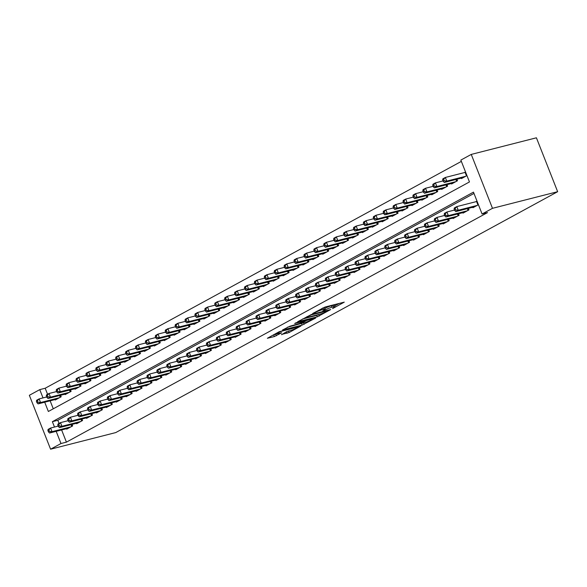 <?xml version="1.0" encoding="UTF-8"?>
<svg xmlns="http://www.w3.org/2000/svg" width="587" height="587" viewBox="0 0 587 587"><rect width="100%" height="100%" fill="white"/><g stroke="black" fill="none" stroke-linecap="round" stroke-linejoin="round"><path stroke-width="0.88" d="M332.602 308.586L344.268 302.136L325.073 307.03L312.702 313.465L315.535 312.357A4.96 0.624 158.5 0 1 322.058 309.789L323.657 309.378A4.96 0.624 158.5 0 1 325.154 309.261A4.96 0.624 158.5 0 1 323.958 310.207L322.681 311.117L325.447 309.826A4.96 0.624 158.5 0 1 331.971 307.258L333.57 306.854A4.96 0.624 158.5 0 1 335.074 306.73A4.96 0.624 158.5 0 1 333.871 307.676L332.602 308.586M281.555 334.451L289.068 332.536L300.918 325.983L279.221 331.714L267.371 338.266L274.342 336.571L281.672 332.792L277.974 333.651A4.146 0.521 158.5 0 1 276.719 333.754A4.146 0.521 158.5 0 1 278.935 332.367A4.146 0.521 158.5 0 1 283.176 330.819L295.811 327.597A4.146 0.521 158.5 0 1 297.066 327.495A4.146 0.521 158.5 0 1 294.857 328.881A4.146 0.521 158.5 0 1 290.609 330.43L286.463 331.772L281.65 334.707M61.613 429.948L66.419 442.143L60.982 443.53L50.585 449.202L115.749 432.582L557.65 191.7L536.415 137.798L471.251 154.418L460.846 160.09L469.461 181.941L48.361 411.48L44.707 402.198M66.419 442.143L487.511 212.604L482.081 213.991L492.486 208.319L557.65 191.7M317.274 316.848L330.701 309.532L311.506 314.427L297.616 321.779L317.274 316.848L316.701 315.388L319.101 314.39M315.667 318.037L302.151 325.088L282.494 330.019L289.824 326.247L299.641 323.459L303.274 321.39L294.703 323.496L296.068 322.747L315.564 317.78M472.77 207.255L472.946 207.717L478.434 204.724M462.857 212.655L463.04 213.118L468.984 209.875L468.397 208.37M452.951 218.063L453.135 218.518L459.078 215.275L458.484 213.778M443.046 223.464L443.222 223.918L449.165 220.675L448.578 219.178M433.133 228.864L433.316 229.319L439.259 226.076L438.665 224.579M423.227 234.264L423.41 234.719L429.354 231.476L428.759 229.979M413.321 239.665L413.497 240.12L419.441 236.877L418.854 235.38M403.408 245.065L403.592 245.52L409.535 242.284L408.941 240.78M393.503 250.466L393.686 250.92L399.63 247.685L399.035 246.18M383.597 255.866L383.773 256.321L389.717 253.085L389.13 251.581M373.684 261.266L373.868 261.721L379.811 258.485L379.217 256.981M363.779 266.667L363.962 267.122L369.905 263.886L369.311 262.382M353.873 272.067L354.049 272.522L359.992 269.286L359.405 267.782M343.96 277.468L344.143 277.93L350.087 274.687L349.492 273.182M334.054 282.868L334.23 283.33L340.181 280.087L339.587 278.583M324.149 288.268L324.325 288.731L330.268 285.487L329.681 283.983M314.236 293.669L314.419 294.131L320.363 290.888L319.768 289.384M304.33 299.077L304.506 299.531L310.457 296.288L309.863 294.791M294.425 304.477L294.601 304.932L300.544 301.689L299.957 300.192M284.512 309.877L284.695 310.332L290.638 307.089L290.044 305.592M274.606 315.278L274.782 315.733L280.733 312.489L280.138 310.993M264.7 320.678L264.876 321.133L270.82 317.89L270.233 316.393M254.787 326.078L254.971 326.533L260.914 323.298L260.32 321.793M244.882 331.479L245.058 331.934L251.009 328.698L250.414 327.194M234.976 336.879L235.152 337.334L241.096 334.098L240.509 332.594M225.063 342.28L225.247 342.735L231.19 339.499L230.596 337.995M215.158 347.68L215.334 348.135L221.284 344.899L220.69 343.395M205.245 353.08L205.428 353.535L211.371 350.3L210.784 348.795M195.339 358.481L195.522 358.943L201.466 355.7L200.871 354.196M185.433 363.881L185.609 364.344L191.56 361.1L190.966 359.596M175.52 369.282L175.704 369.744L181.647 366.501L181.06 364.997M165.615 374.682L165.798 375.144L171.742 371.901L171.147 370.397M155.709 380.09L155.885 380.545L161.836 377.302L161.242 375.805M145.796 385.49L145.98 385.945L151.923 382.702L151.336 381.205M135.891 390.891L136.074 391.346L142.017 388.102L141.423 386.606M125.985 396.291L126.161 396.746L132.104 393.503L131.517 392.006M116.072 401.691L116.255 402.146L122.199 398.903L121.612 397.406M106.166 407.092L106.35 407.547L112.293 404.311L111.699 402.807M96.261 412.492L96.437 412.947L102.38 409.711L101.793 408.207M86.348 417.893L86.531 418.348L92.475 415.112L91.888 413.608M76.442 423.293L76.626 423.748L82.569 420.512L81.975 419.008M473.988 193.439L57.805 420.292L59.045 423.425M476.996 201.084L475.727 201.781M72.069 424.408L72.656 425.913L66.713 429.148L66.536 428.693M461.36 161.388L45.184 388.242L47.569 394.295M50.137 400.811L53.278 408.794M465.52 171.947L464.251 172.644M461.294 178.125L461.47 178.58L466.959 175.594M456.913 179.24L457.508 180.737L451.564 183.98L451.381 183.526M447.008 184.641L447.602 186.138L441.651 189.381L441.475 188.926M437.102 190.041L437.689 191.545L431.746 194.781L431.57 194.326M427.189 195.442L427.784 196.946L421.84 200.182L421.657 199.727M417.284 200.842L417.878 202.346L411.927 205.582L411.751 205.127M407.378 206.242L407.965 207.747L402.022 210.982L401.846 210.528M397.465 211.643L398.059 213.147L392.116 216.383L391.933 215.928M387.559 217.043L388.154 218.547L382.203 221.783L382.027 221.328M377.654 222.444L378.241 223.948L372.297 227.191L372.121 226.729M367.741 227.844L368.335 229.348L362.392 232.591L362.208 232.129M357.835 233.244L358.43 234.749L352.479 237.992L352.303 237.53M347.93 238.645L348.517 240.149L342.573 243.392L342.397 242.93M338.017 244.053L338.611 245.549L332.668 248.793L332.484 248.338M328.111 249.453L328.705 250.95L322.755 254.193L322.579 253.738M318.205 254.853L318.792 256.35L312.849 259.593L312.666 259.138M308.292 260.254L308.887 261.751L302.943 264.994L302.76 264.539M298.387 265.654L298.981 267.151L293.03 270.394L292.854 269.939M288.481 271.055L289.068 272.559L283.125 275.795L282.941 275.34M278.568 276.455L279.163 277.959L273.219 281.195L273.036 280.74M268.663 281.855L269.257 283.36L263.306 286.595L263.13 286.14M258.757 287.256L259.344 288.76L253.401 291.996L253.217 291.541M248.844 292.656L249.438 294.16L243.495 297.396L243.312 296.941M238.938 298.057L239.525 299.561L233.582 302.797L233.406 302.342M229.033 303.457L229.62 304.961L223.676 308.204L223.493 307.742M219.12 308.857L219.714 310.362L213.771 313.605L213.587 313.142M209.214 314.258L209.801 315.762L203.858 319.005L203.682 318.543M199.301 319.658L199.896 321.162L193.952 324.406L193.769 323.943M189.396 325.066L189.99 326.563L184.047 329.806L183.863 329.351M179.49 330.466L180.077 331.963L174.134 335.206L173.957 334.751M169.577 335.867L170.171 337.364L164.228 340.607L164.044 340.152M159.671 341.267L160.266 342.764L154.322 346.007L154.139 345.552M149.766 346.668L150.353 348.164L144.409 351.408L144.233 350.953M139.853 352.068L140.447 353.572L134.504 356.808L134.32 356.353M129.947 357.468L130.541 358.973L124.598 362.208L124.415 361.753M120.041 362.869L120.629 364.373L114.685 367.609L114.509 367.154M110.129 368.269L110.723 369.773L104.78 373.009L104.596 372.554M100.223 373.67L100.817 375.174L94.867 378.41L94.69 377.955M90.317 379.07L90.904 380.574L84.961 383.81L84.785 383.355M80.404 384.47L80.999 385.975L75.055 389.218L74.872 388.755M70.499 389.871L71.093 391.375L65.142 394.618L64.966 394.156M60.593 395.271L61.18 396.775L55.237 400.018L55.061 399.556M50.585 449.202L29.35 395.3L39.755 389.629L43.012 397.905M45.184 388.242L39.755 389.629M482.081 213.991L473.474 192.14L52.375 421.679L54.488 427.043M56.183 431.335L60.982 443.53M492.486 208.319L471.251 154.418M57.805 420.292L52.375 421.679M335.074 306.73L334.495 305.277A4.96 0.624 158.5 0 0 332.998 305.394L333.57 306.854M324.816 308.402L324.875 308.373A4.96 0.624 158.5 0 1 331.398 305.805L332.998 305.394M325.154 309.261L324.582 307.801A4.96 0.624 158.5 0 0 323.085 307.926L323.657 309.378M322.681 308.028L323.085 307.926M334.729 305.871L339.227 303.42M302.547 318.998L316.701 315.388M328.228 310.75L311.323 314.867L308.483 316.195A4.96 0.624 158.5 0 0 307.28 317.141A4.96 0.624 158.5 0 0 308.784 317.024L320.297 314.089A4.96 0.624 158.5 0 0 326.82 311.521L328.228 310.75M303.978 322.637L303.618 322.835L304.191 324.288M287.425 327.245L303.618 322.835M305.68 322.204A4.146 0.521 158.5 0 0 309.929 320.656A4.146 0.521 158.5 0 0 312.137 319.269A4.146 0.521 158.5 0 0 310.883 319.365L306.429 320.502L301.131 323.077L305.68 322.204M272.302 335.485L276.756 333.79M286.104 331.963L288.855 330.877M442.635 179.857L443.207 181.317L444.198 180.774L443.625 179.321L442.635 179.857L442.869 178.815L445.35 177.465L446.788 181.104L444.308 182.454L463.202 177.634M465.645 172.262L445.35 177.465L443.625 179.321M465.682 176.283L446.788 181.104L444.198 180.774M444.308 182.454L443.207 181.317M454.111 208.994L454.683 210.454L455.673 209.911L455.101 208.458L454.111 208.994L454.353 207.945L456.825 206.595L458.264 210.241L477.158 205.421M455.673 209.911L458.264 210.241L455.783 211.591L474.685 206.771M455.101 208.458L456.825 206.595L477.121 201.4M454.683 210.454L455.783 211.591M432.729 185.257L433.301 186.717L434.292 186.174L433.72 184.722L432.729 185.257L432.964 184.215L435.444 182.865L436.875 186.505L434.402 187.855L453.296 183.034M443.053 180.921L435.444 182.865L433.72 184.722M455.776 181.684L436.875 186.505L434.292 186.174M434.402 187.855L433.301 186.717M422.816 190.665L423.388 192.118L424.386 191.575L423.807 190.122L422.816 190.665L423.058 189.616L425.531 188.266L426.969 191.905L424.489 193.255L443.39 188.434M433.147 186.321L425.531 188.266L423.807 190.122M445.863 187.084L426.969 191.905L424.386 191.575M424.489 193.255L423.388 192.118M412.91 196.065L413.483 197.518L414.473 196.983L413.901 195.522L412.91 196.065L413.145 195.016L415.625 193.666L417.063 197.305L414.583 198.655L433.477 193.835M423.234 191.722L415.625 193.666L413.901 195.522M435.958 192.485L417.063 197.305L414.473 196.983M414.583 198.655L413.483 197.518M403.005 201.466L403.577 202.919L404.568 202.383L403.995 200.923L403.005 201.466L403.24 200.416L405.72 199.066L407.151 202.706L404.678 204.056L423.572 199.235M413.329 197.122L405.72 199.066L403.995 200.923M426.052 197.885L407.151 202.706L404.568 202.383M404.678 204.056L403.577 202.919M444.205 214.394L444.777 215.855L445.768 215.312L445.195 213.859L444.205 214.394L444.44 213.345L446.92 211.995L448.351 215.642L467.252 210.821M445.768 215.312L448.351 215.642L445.878 216.992L464.772 212.171M445.195 213.859L446.92 211.995L454.529 210.058M444.777 215.855L445.878 216.992M434.292 219.795L434.872 221.255L435.862 220.712L435.283 219.259L434.292 219.795L434.534 218.746L437.007 217.395L438.445 221.042L457.339 216.221M435.862 220.712L438.445 221.042L435.965 222.392L454.866 217.572M435.283 219.259L437.007 217.395L444.623 215.458M434.872 221.255L435.965 222.392M424.386 225.195L424.959 226.655L425.949 226.112L425.377 224.66L424.386 225.195L424.628 224.153L427.101 222.803L428.539 226.443L447.433 221.622M425.949 226.112L428.539 226.443L426.059 227.793L444.961 222.972M425.377 224.66L427.101 222.803L434.71 220.859M424.959 226.655L426.059 227.793M414.481 230.596L415.053 232.056L416.044 231.513L415.471 230.06L414.481 230.596L414.716 229.554L417.196 228.204L418.626 231.843L437.528 227.022M416.044 231.513L418.626 231.843L416.154 233.193L435.048 228.372M415.471 230.06L417.196 228.204L424.805 226.259M415.053 232.056L416.154 233.193M393.092 206.866L393.664 208.319L394.655 207.783L394.082 206.323L393.092 206.866L393.334 205.817L395.807 204.467L397.245 208.106L394.765 209.456L413.666 204.636M403.423 202.522L395.807 204.467L394.082 206.323M416.139 203.285L397.245 208.106L394.655 207.783M394.765 209.456L393.664 208.319M404.568 235.996L405.147 237.456L406.138 236.913L405.558 235.46L404.568 235.996L404.81 234.954L407.283 233.604L408.721 237.243L427.615 232.423M406.138 236.913L408.721 237.243L406.241 238.593L425.142 233.773M405.558 235.46L407.283 233.604L414.899 231.66M405.147 237.456L406.241 238.593M383.186 212.267L383.759 213.719L384.749 213.184L384.177 211.724L383.186 212.267L383.421 211.217L385.901 209.867L387.332 213.507L384.859 214.857L403.753 210.043M393.51 207.923L385.901 209.867L384.177 211.724M406.233 208.693L387.332 213.507L384.749 213.184M384.859 214.857L383.759 213.719M394.662 241.404L395.234 242.857L396.225 242.314L395.653 240.861L394.662 241.404L394.904 240.354L397.377 239.004L398.815 242.644L417.709 237.823M396.225 242.314L398.815 242.644L396.335 243.994L415.236 239.173M395.653 240.861L397.377 239.004L404.986 237.06M395.234 242.857L396.335 243.994M373.281 217.667L373.853 219.12L374.844 218.584L374.271 217.124L373.281 217.667L373.515 216.618L375.996 215.268L377.426 218.907L374.954 220.257L393.848 215.444M383.604 213.33L375.996 215.268L374.271 217.124M396.328 214.094L377.426 218.907L374.844 218.584M374.954 220.257L373.853 219.12M384.756 246.804L385.329 248.257L386.319 247.721L385.747 246.261L384.756 246.804L384.991 245.755L387.471 244.405L388.902 248.044L407.804 243.223M386.319 247.721L388.902 248.044L386.429 249.394L405.323 244.574M385.747 246.261L387.471 244.405L395.08 242.46M385.329 248.257L386.429 249.394M363.368 223.067L363.94 224.52L364.931 223.985L364.358 222.524L363.368 223.067L363.61 222.018L366.083 220.668L367.521 224.307L365.041 225.657L383.942 220.844M373.699 218.731L366.083 220.668L364.358 222.524M386.415 219.494L367.521 224.307L364.931 223.985M365.041 225.657L363.94 224.52M374.844 252.205L375.423 253.657L376.414 253.122L375.834 251.662L374.844 252.205L375.086 251.155L377.558 249.805L378.997 253.445L397.891 248.624M376.414 253.122L378.997 253.445L376.516 254.795L395.418 249.974M375.834 251.662L377.558 249.805L385.175 247.861M375.423 253.657L376.516 254.795M353.462 228.468L354.034 229.928L355.025 229.385L354.453 227.925L353.462 228.468L353.697 227.418L356.177 226.068L357.608 229.715L355.135 231.065L374.029 226.244M363.786 224.131L356.177 226.068L354.453 227.925M376.509 224.894L357.608 229.715L355.025 229.385M355.135 231.065L354.034 229.928M364.938 257.605L365.51 259.058L366.501 258.522L365.928 257.062L364.938 257.605L365.173 256.556L367.653 255.206L369.091 258.845L387.985 254.024M366.501 258.522L369.091 258.845L366.611 260.195L385.512 255.374M365.928 257.062L367.653 255.206L375.262 253.261M365.51 259.058L366.611 260.195M343.556 233.868L344.129 235.328L345.119 234.785L344.547 233.325L343.556 233.868L343.791 232.819L346.271 231.469L347.702 235.116L345.229 236.466L364.123 231.645M353.88 229.532L346.271 231.469L344.547 233.325M366.604 230.295L347.702 235.116L345.119 234.785M345.229 236.466L344.129 235.328M355.032 263.005L355.605 264.458L356.595 263.923L356.023 262.462L355.032 263.005L355.267 261.956L357.747 260.606L359.178 264.245L378.079 259.432M356.595 263.923L359.178 264.245L356.705 265.595L375.599 260.782M356.023 262.462L357.747 260.606L365.356 258.662M355.605 264.458L356.705 265.595M333.643 239.269L334.216 240.729L335.206 240.186L334.634 238.733L333.643 239.269L333.886 238.219L336.358 236.869L337.796 240.516L335.316 241.866L354.218 237.045M343.975 234.932L336.358 236.869L334.634 238.733M356.691 235.695L337.796 240.516L335.206 240.186M335.316 241.866L334.216 240.729M345.119 268.406L345.692 269.859L346.69 269.323L346.11 267.863L345.119 268.406L345.361 267.356L347.834 266.006L349.272 269.646L368.166 264.832M346.69 269.323L349.272 269.646L346.792 270.996L365.694 266.182M346.11 267.863L347.834 266.006L355.451 264.069M345.692 269.859L346.792 270.996M323.738 244.669L324.31 246.129L325.301 245.586L324.728 244.133L323.738 244.669L323.973 243.62L326.453 242.27L327.884 245.916L325.411 247.266L344.305 242.446M334.062 240.332L326.453 242.27L324.728 244.133M346.785 241.096L327.884 245.916L325.301 245.586M325.411 247.266L324.31 246.129M335.214 273.806L335.786 275.259L336.777 274.723L336.204 273.263L335.214 273.806L335.448 272.757L337.929 271.407L339.367 275.046L358.261 270.233M336.777 274.723L339.367 275.046L336.887 276.396L355.781 271.583M336.204 273.263L337.929 271.407L345.538 269.47M335.786 275.259L336.887 276.396M313.825 250.069L314.405 251.53L315.395 250.987L314.823 249.534L313.825 250.069L314.067 249.02L316.547 247.67L317.978 251.317L315.498 252.667L334.399 247.846M324.156 245.733L316.547 247.67L314.823 249.534M336.879 246.496L317.978 251.317L315.395 250.987M315.498 252.667L314.405 251.53M325.308 279.207L325.88 280.667L326.871 280.124L326.299 278.664L325.308 279.207L325.543 278.157L328.023 276.807L329.454 280.454L348.355 275.633M326.871 280.124L329.454 280.454L326.981 281.804L345.875 276.983M326.299 278.664L328.023 276.807L335.632 274.87M325.88 280.667L326.981 281.804M303.919 255.47L304.492 256.93L305.482 256.387L304.91 254.934L303.919 255.47L304.161 254.428L306.634 253.078L308.072 256.717L305.592 258.067L324.494 253.246M314.25 251.133L306.634 253.078L304.91 254.934M326.966 251.896L308.072 256.717L305.482 256.387M305.592 258.067L304.492 256.93M315.395 284.607L315.967 286.067L316.965 285.524L316.386 284.064L315.395 284.607L315.637 283.558L318.11 282.208L319.548 285.854L338.442 281.034M316.965 285.524L319.548 285.854L317.068 287.204L335.969 282.384M316.386 284.064L318.11 282.208L325.726 280.27M315.967 286.067L317.068 287.204M294.014 260.87L294.586 262.33L295.577 261.787L295.004 260.334L294.014 260.87L294.248 259.828L296.728 258.478L298.159 262.118L295.687 263.468L314.581 258.647M304.337 256.534L296.728 258.478L295.004 260.334M317.061 257.297L298.159 262.118L295.577 261.787M295.687 263.468L294.586 262.33M305.489 290.007L306.062 291.468L307.052 290.925L306.48 289.472L305.489 290.007L305.724 288.958L308.204 287.608L309.642 291.255L328.537 286.434M307.052 290.925L309.642 291.255L307.162 292.605L326.056 287.784M306.48 289.472L308.204 287.608L315.813 285.671M306.062 291.468L307.162 292.605M284.101 266.271L284.68 267.731L285.671 267.188L285.091 265.735L284.101 266.271L284.343 265.229L286.823 263.879L288.254 267.518L285.774 268.868L304.675 264.047M294.432 261.934L286.823 263.879L285.091 265.735M307.155 262.697L288.254 267.518L285.671 267.188M285.774 268.868L284.68 267.731M295.584 295.408L296.156 296.868L297.147 296.325L296.574 294.872L295.584 295.408L295.819 294.358L298.299 293.008L299.73 296.655L318.631 291.834M297.147 296.325L299.73 296.655L297.257 298.005L316.151 293.184M296.574 294.872L298.299 293.008L305.908 291.071M296.156 296.868L297.257 298.005M274.195 271.678L274.767 273.131L275.758 272.588L275.186 271.135L274.195 271.678L274.437 270.629L276.91 269.279L278.348 272.918L275.868 274.268L294.769 269.448M284.519 267.334L276.91 269.279L275.186 271.135M297.242 268.098L278.348 272.918L275.758 272.588M275.868 274.268L274.767 273.131M285.671 300.808L286.243 302.268L287.234 301.725L286.661 300.273L285.671 300.808L285.913 299.759L288.386 298.409L289.824 302.056L308.718 297.235M287.234 301.725L289.824 302.056L287.344 303.406L306.245 298.585M286.661 300.273L288.386 298.409L296.002 296.472M286.243 302.268L287.344 303.406M264.289 277.079L264.862 278.531L265.852 277.996L265.28 276.536L264.289 277.079L264.524 276.029L267.004 274.679L268.435 278.319L265.962 279.669L284.856 274.848M274.613 272.735L267.004 274.679L265.28 276.536M287.337 273.498L268.435 278.319L265.852 277.996M265.962 279.669L264.862 278.531M275.765 306.209L276.338 307.669L277.328 307.126L276.756 305.673L275.765 306.209L276 305.167L278.48 303.817L279.911 307.456L298.812 302.635M277.328 307.126L279.911 307.456L277.438 308.806L296.332 303.985M276.756 305.673L278.48 303.817L286.089 301.872M276.338 307.669L277.438 308.806M254.376 282.479L254.956 283.932L255.947 283.396L255.367 281.936L254.376 282.479L254.619 281.43L257.099 280.08L258.529 283.719L256.049 285.069L274.951 280.248M264.708 278.135L257.099 280.08L255.367 281.936M277.431 278.898L258.529 283.719L255.947 283.396M256.049 285.069L254.956 283.932M265.86 311.609L266.432 313.069L267.423 312.526L266.85 311.073L265.86 311.609L266.094 310.567L268.575 309.217L270.005 312.856L288.907 308.036M267.423 312.526L270.005 312.856L267.533 314.206L286.427 309.386M266.85 311.073L268.575 309.217L276.183 307.272M266.432 313.069L267.533 314.206M244.471 287.879L245.043 289.332L246.034 288.797L245.461 287.337L244.471 287.879L244.713 286.83L247.186 285.48L248.624 289.12L246.144 290.47L265.045 285.649M254.795 283.536L247.186 285.48L245.461 287.337M267.518 284.299L248.624 289.12L246.034 288.797M246.144 290.47L245.043 289.332M255.947 317.009L256.519 318.47L257.51 317.927L256.937 316.474L255.947 317.009L256.189 315.967L258.662 314.617L260.1 318.257L278.994 313.436M257.51 317.927L260.1 318.257L257.62 319.607L276.521 314.786M256.937 316.474L258.662 314.617L266.278 312.673M256.519 318.47L257.62 319.607M234.565 293.28L235.138 294.733L236.128 294.197L235.556 292.737L234.565 293.28L234.8 292.231L237.28 290.881L238.711 294.52L236.238 295.87L255.132 291.057M244.889 288.936L237.28 290.881L235.556 292.737M257.612 289.707L238.711 294.52L236.128 294.197M236.238 295.87L235.138 294.733M246.041 322.417L246.613 323.87L247.604 323.327L247.032 321.874L246.041 322.417L246.276 321.368L248.756 320.018L250.187 323.657L269.088 318.836M247.604 323.327L250.187 323.657L247.714 325.007L266.608 320.186M247.032 321.874L248.756 320.018L256.365 318.073M246.613 323.87L247.714 325.007M224.652 298.68L225.232 300.133L226.222 299.597L225.643 298.137L224.652 298.68L224.894 297.631L227.367 296.281L228.805 299.92L226.325 301.27L245.227 296.457M234.983 294.344L227.367 296.281L225.643 298.137M247.707 295.107L228.805 299.92L226.222 299.597M226.325 301.27L225.232 300.133M236.135 327.817L236.708 329.27L237.698 328.735L237.126 327.275L236.135 327.817L236.37 326.768L238.85 325.418L240.281 329.058L259.183 324.237M237.698 328.735L240.281 329.058L237.808 330.408L256.702 325.587M237.126 327.275L238.85 325.418L246.459 323.474M236.708 329.27L237.808 330.408M214.747 304.081L215.319 305.534L216.31 304.998L215.737 303.538L214.747 304.081L214.989 303.031L217.461 301.681L218.9 305.321L216.42 306.671L235.321 301.857M225.07 299.744L217.461 301.681L215.737 303.538M237.794 300.507L218.9 305.321L216.31 304.998M216.42 306.671L215.319 305.534M226.222 333.218L226.795 334.671L227.785 334.135L227.213 332.675L226.222 333.218L226.465 332.169L228.937 330.819L230.375 334.458L249.27 329.637M227.785 334.135L230.375 334.458L227.895 335.808L246.797 330.987M227.213 332.675L228.937 330.819L236.554 328.874M226.795 334.671L227.895 335.808M204.841 309.481L205.413 310.941L206.404 310.398L205.832 308.938L204.841 309.481L205.076 308.432L207.556 307.082L208.987 310.728L206.514 312.079L225.408 307.258M215.165 305.145L207.556 307.082L205.832 308.938M227.888 305.908L208.987 310.728L206.404 310.398M206.514 312.079L205.413 310.941M216.317 338.618L216.889 340.071L217.88 339.535L217.307 338.075L216.317 338.618L216.552 337.569L219.032 336.219L220.463 339.858L239.364 335.038M217.88 339.535L220.463 339.858L217.99 341.208L236.884 336.388M217.307 338.075L219.032 336.219L226.641 334.274M216.889 340.071L217.99 341.208M194.928 314.881L195.508 316.342L196.498 315.799L195.919 314.339L194.928 314.881L195.17 313.832L197.643 312.482L199.081 316.129L196.601 317.479L215.502 312.658M205.259 310.545L197.643 312.482L195.919 314.339M217.975 311.308L199.081 316.129L196.498 315.799M196.601 317.479L195.508 316.342M206.404 344.019L206.984 345.472L207.974 344.936L207.402 343.476L206.404 344.019L206.646 342.969L209.126 341.619L210.557 345.259L229.458 340.445M207.974 344.936L210.557 345.259L208.084 346.609L226.978 341.795M207.402 343.476L209.126 341.619L216.735 339.675M206.984 345.472L208.084 346.609M185.022 320.282L185.595 321.742L186.585 321.199L186.013 319.739L185.022 320.282L185.265 319.233L187.737 317.883L189.175 321.529L186.695 322.879L205.597 318.059M195.346 315.945L187.737 317.883L186.013 319.739M208.069 316.709L189.175 321.529L186.585 321.199M186.695 322.879L185.595 321.742M196.498 349.419L197.071 350.872L198.061 350.336L197.489 348.876L196.498 349.419L196.74 348.37L199.213 347.02L200.651 350.659L219.545 345.846M198.061 350.336L200.651 350.659L198.171 352.009L217.073 347.196M197.489 348.876L199.213 347.02L206.829 345.083M197.071 350.872L198.171 352.009M175.117 325.682L175.689 327.142L176.68 326.599L176.107 325.147L175.117 325.682L175.352 324.633L177.832 323.283L179.262 326.93L176.79 328.28L195.684 323.459M185.441 321.346L177.832 323.283L176.107 325.147M198.164 322.109L179.262 326.93L176.68 326.599M176.79 328.28L175.689 327.142M186.593 354.819L187.165 356.272L188.156 355.737L187.583 354.277L186.593 354.819L186.827 353.77L189.308 352.42L190.738 356.06L209.64 351.246M188.156 355.737L190.738 356.06L188.266 357.41L207.16 352.596M187.583 354.277L189.308 352.42L196.916 350.483M187.165 356.272L188.266 357.41M165.204 331.083L165.783 332.543L166.774 332L166.194 330.547L165.204 331.083L165.446 330.033L167.919 328.683L169.357 332.33L166.877 333.68L185.778 328.859M175.535 326.746L167.919 328.683L166.194 330.547M188.251 327.509L169.357 332.33L166.774 332M166.877 333.68L165.783 332.543M176.68 360.22L177.259 361.68L178.25 361.137L177.678 359.677L176.68 360.22L176.922 359.171L179.402 357.821L180.833 361.467L199.734 356.647M178.25 361.137L180.833 361.467L178.353 362.817L197.254 357.997M177.678 359.677L179.402 357.821L187.011 355.883M177.259 361.68L178.353 362.817M155.298 336.483L155.871 337.943L156.861 337.4L156.289 335.947L155.298 336.483L155.54 335.441L158.013 334.091L159.451 337.73L156.971 339.081L175.873 334.26M165.622 332.147L158.013 334.091L156.289 335.947M178.345 332.91L159.451 337.73L156.861 337.4M156.971 339.081L155.871 337.943M166.774 365.62L167.346 367.08L168.337 366.537L167.765 365.077L166.774 365.62L167.016 364.571L169.489 363.221L170.927 366.868L189.821 362.047M168.337 366.537L170.927 366.868L168.447 368.218L187.348 363.397M167.765 365.077L169.489 363.221L177.098 361.284M167.346 367.08L168.447 368.218M145.393 341.883L145.965 343.344L146.955 342.801L146.383 341.348L145.393 341.883L145.627 340.842L148.107 339.491L149.538 343.131L147.066 344.481L165.96 339.66M155.716 337.547L148.107 339.491L146.383 341.348M168.44 338.31L149.538 343.131L146.955 342.801M147.066 344.481L145.965 343.344M156.868 371.021L157.441 372.481L158.431 371.938L157.859 370.485L156.868 371.021L157.103 369.971L159.583 368.621L161.014 372.268L179.916 367.447M158.431 371.938L161.014 372.268L158.541 373.618L177.435 368.797M157.859 370.485L159.583 368.621L167.192 366.684M157.441 372.481L158.541 373.618M135.48 347.284L136.059 348.744L137.05 348.201L136.47 346.748L135.48 347.284L135.722 346.242L138.194 344.892L139.633 348.531L137.153 349.881L156.054 345.061M145.811 342.947L138.194 344.892L136.47 346.748M158.527 343.711L139.633 348.531L137.05 348.201M137.153 349.881L136.059 348.744M146.955 376.421L147.535 377.881L148.526 377.338L147.946 375.885L146.955 376.421L147.198 375.372L149.678 374.022L151.108 377.668L170.01 372.848M148.526 377.338L151.108 377.668L148.628 379.019L167.53 374.198M147.946 375.885L149.678 374.022L157.287 372.085M147.535 377.881L148.628 379.019M125.574 352.692L126.146 354.144L127.137 353.601L126.565 352.149L125.574 352.692L125.809 351.642L128.289 350.292L129.727 353.932L127.247 355.282L146.148 350.461M135.898 348.348L128.289 350.292L126.565 352.149M148.621 349.111L129.727 353.932L127.137 353.601M127.247 355.282L126.146 354.144M137.05 381.821L137.622 383.282L138.613 382.739L138.04 381.286L137.05 381.821L137.292 380.772L139.765 379.422L141.203 383.069L160.097 378.248M138.613 382.739L141.203 383.069L138.723 384.419L157.624 379.598M138.04 381.286L139.765 379.422L147.374 377.485M137.622 383.282L138.723 384.419M115.668 358.092L116.241 359.545L117.231 359.002L116.659 357.549L115.668 358.092L115.903 357.043L118.383 355.693L119.814 359.332L117.341 360.682L136.235 355.861M125.992 353.748L118.383 355.693L116.659 357.549M138.715 354.511L119.814 359.332L117.231 359.002M117.341 360.682L116.241 359.545M127.144 387.222L127.717 388.682L128.707 388.139L128.135 386.686L127.144 387.222L127.379 386.18L129.859 384.83L131.29 388.469L150.191 383.649M128.707 388.139L131.29 388.469L128.817 389.819L147.711 384.999M128.135 386.686L129.859 384.83L137.468 382.885M127.717 388.682L128.817 389.819M105.755 363.492L106.335 364.945L107.326 364.41L106.746 362.949L105.755 363.492L105.998 362.443L108.47 361.093L109.908 364.732L107.428 366.083L126.33 361.262M116.087 359.149L108.47 361.093L106.746 362.949M128.802 359.912L109.908 364.732L107.326 364.41M107.428 366.083L106.335 364.945M117.231 392.622L117.811 394.082L118.801 393.539L118.222 392.087L117.231 392.622L117.473 391.58L119.946 390.23L121.384 393.87L140.286 389.049M118.801 393.539L121.384 393.87L118.904 395.22L137.806 390.399M118.222 392.087L119.946 390.23L127.562 388.286M117.811 394.082L118.904 395.22M95.85 368.893L96.422 370.346L97.413 369.81L96.84 368.35L95.85 368.893L96.085 367.844L98.565 366.493L100.003 370.133L97.523 371.483L116.417 366.662M106.174 364.549L98.565 366.493L96.84 368.35M118.897 365.312L100.003 370.133L97.413 369.81M97.523 371.483L96.422 370.346M107.326 398.023L107.898 399.483L108.889 398.94L108.316 397.487L107.326 398.023L107.568 396.981L110.04 395.631L111.479 399.27L130.373 394.449M108.889 398.94L111.479 399.27L108.999 400.62L127.9 395.799M108.316 397.487L110.04 395.631L117.649 393.686M107.898 399.483L108.999 400.62M85.944 374.293L86.516 375.746L87.507 375.21L86.935 373.75L85.944 374.293L86.179 373.244L88.659 371.894L90.09 375.533L87.617 376.883L106.511 372.07M96.268 369.949L88.659 371.894L86.935 373.75M108.991 370.72L90.09 375.533L87.507 375.21M87.617 376.883L86.516 375.746M97.42 403.43L97.992 404.883L98.983 404.34L98.411 402.887L97.42 403.43L97.655 402.381L100.135 401.031L101.566 404.67L120.467 399.85M98.983 404.34L101.566 404.67L99.093 406.021L117.987 401.2M98.411 402.887L100.135 401.031L107.744 399.087M97.992 404.883L99.093 406.021M76.031 379.694L76.604 381.146L77.601 380.611L77.022 379.151L76.031 379.694L76.273 378.644L78.746 377.294L80.184 380.934L77.704 382.284L96.606 377.47M86.362 375.357L78.746 377.294L77.022 379.151M99.078 376.12L80.184 380.934L77.601 380.611M77.704 382.284L76.604 381.146M87.507 408.831L88.087 410.284L89.077 409.748L88.498 408.288L87.507 408.831L87.749 407.782L90.222 406.431L91.66 410.071L110.554 405.25M89.077 409.748L91.66 410.071L89.18 411.421L108.081 406.6M88.498 408.288L90.222 406.431L97.838 404.487M88.087 410.284L89.18 411.421M66.126 385.094L66.698 386.547L67.688 386.011L67.116 384.551L66.126 385.094L66.36 384.045L68.84 382.695L70.279 386.334L67.799 387.684L86.693 382.871M76.449 380.758L68.84 382.695L67.116 384.551M89.173 381.521L70.279 386.334L67.688 386.011M67.799 387.684L66.698 386.547M77.601 414.231L78.174 415.684L79.164 415.148L78.592 413.688L77.601 414.231L77.844 413.182L80.316 411.832L81.754 415.471L100.648 410.651M79.164 415.148L81.754 415.471L79.274 416.821L98.176 412.001M78.592 413.688L80.316 411.832L87.925 409.887M78.174 415.684L79.274 416.821M56.22 390.494L56.792 391.955L57.783 391.412L57.21 389.951L56.22 390.494L56.455 389.445L58.935 388.095L60.366 391.742L57.893 393.092L76.787 388.271M66.544 386.158L58.935 388.095L57.21 389.951M79.267 386.921L60.366 391.742L57.783 391.412M57.893 393.092L56.792 391.955M67.696 419.632L68.268 421.084L69.259 420.549L68.686 419.089L67.696 419.632L67.931 418.582L70.411 417.232L71.841 420.872L90.743 416.051M69.259 420.549L71.841 420.872L69.369 422.222L88.263 417.401M68.686 419.089L70.411 417.232L78.02 415.288M68.268 421.084L69.369 422.222M46.307 395.895L46.879 397.355L47.87 396.812L47.298 395.352L46.307 395.895L46.549 394.846L49.022 393.495L50.46 397.142L47.98 398.492L66.881 393.672M56.638 391.558L49.022 393.495L47.298 395.352M69.354 392.321L50.46 397.142L47.87 396.812M47.98 398.492L46.879 397.355M57.783 425.032L58.362 426.485L59.353 425.949L58.773 424.489L57.783 425.032L58.025 423.983L60.498 422.633L61.936 426.272L80.83 421.459M59.353 425.949L61.936 426.272L59.456 427.622L78.357 422.809M58.773 424.489L60.498 422.633L68.114 420.688M58.362 426.485L59.456 427.622M36.401 401.295L36.974 402.755L37.964 402.212L37.392 400.752L36.401 401.295L36.636 400.246L39.116 398.896L40.547 402.543L38.074 403.893L56.968 399.072M46.725 396.959L39.116 398.896L37.392 400.752M59.448 397.722L40.547 402.543L37.964 402.212M38.074 403.893L36.974 402.755M47.877 430.432L48.45 431.885L49.44 431.35L48.868 429.889L47.877 430.432L48.119 429.383L50.592 428.033L52.03 431.672L70.924 426.859M49.44 431.35L52.03 431.672L49.55 433.023L68.452 428.209M48.868 429.889L50.592 428.033L58.201 426.096M48.45 431.885L49.55 433.023M331.398 305.805L331.971 307.258M324.875 308.373L325.447 309.826M321.595 308.615L322.058 309.789M318.741 314.588L319.313 316.048M301.579 323.635L302.151 325.088M304.147 320.685L304.389 321.302M275.809 334.311L276.382 335.764M273.769 335.111L274.342 336.571M288.496 331.075L289.068 332.536M286.456 331.875L287.028 333.335M465.594 172.277L466.907 175.616M465.117 172.424L466.467 175.858M477.943 204.988L476.593 201.554M478.383 204.753L477.07 201.414M456.356 179.38L457.002 181.016M455.872 179.505L456.561 181.258M446.45 184.78L447.089 186.417M445.966 184.905L446.656 186.659M436.537 190.181L437.183 191.817M436.053 190.305L436.743 192.059M426.632 195.581L427.277 197.217M426.147 195.706L426.837 197.459M468.037 210.388L467.347 208.642M468.477 210.153L467.832 208.517M458.131 215.796L457.442 214.042M458.572 215.554L457.926 213.917M448.219 221.196L447.529 219.443M448.659 220.954L448.013 219.318M438.313 226.597L437.623 224.843M438.753 226.355L438.107 224.718M416.726 200.981L417.364 202.618M416.242 201.106L416.931 202.86M428.407 231.997L427.718 230.243M428.848 231.755L428.202 230.119M406.813 206.389L407.459 208.018M406.329 206.507L407.018 208.26M418.494 237.397L417.805 235.644M418.935 237.155L418.289 235.519M396.907 211.79L397.553 213.426M396.423 211.907L397.113 213.661M408.589 242.798L407.899 241.044M409.029 242.556L408.383 240.919M387.002 217.19L387.64 218.826M386.517 217.307L387.207 219.061M398.683 248.198L397.993 246.445M399.123 247.956L398.478 246.32M377.089 222.59L377.734 224.227M376.605 222.715L377.294 224.461M388.77 253.599L388.08 251.845M389.21 253.357L388.565 251.72M367.183 227.991L367.829 229.627M366.699 228.116L367.389 229.862M378.864 258.999L378.175 257.245M379.305 258.757L378.659 257.128M357.278 233.391L357.916 235.027M356.793 233.516L357.483 235.262M368.959 264.399L368.269 262.646M369.399 264.165L368.753 262.528M347.365 238.792L348.01 240.428M346.88 238.916L347.57 240.663M359.046 269.8L358.356 268.054M359.486 269.565L358.84 267.929M337.459 244.192L338.105 245.828M336.975 244.317L337.664 246.07M349.14 275.2L348.451 273.454M349.581 274.965L348.935 273.329M327.553 249.592L328.192 251.229M327.069 249.717L327.759 251.471M339.235 280.601L338.545 278.854M339.668 280.366L339.029 278.73M317.64 254.993L318.286 256.629M317.156 255.118L317.846 256.871M329.322 286.001L328.632 284.255M329.762 285.766L329.116 284.13M307.735 260.393L308.38 262.029M307.25 260.518L307.94 262.272M319.416 291.401L318.726 289.655M319.856 291.167L319.211 289.53M297.829 265.794L298.467 267.43M297.338 265.918L298.035 267.672M309.51 296.809L308.821 295.056M309.943 296.567L309.305 294.931M287.916 271.194L288.562 272.83M287.432 271.319L288.122 273.072M299.597 302.21L298.908 300.456M300.038 301.967L299.392 300.331M278.011 276.594L278.656 278.231M277.526 276.719L278.216 278.473M289.692 307.61L289.002 305.856M290.132 307.368L289.486 305.732M268.098 281.995L268.743 283.631M267.613 282.12L268.303 283.873M279.786 313.01L279.096 311.257M280.219 312.768L279.581 311.132M258.192 287.403L258.838 289.031M257.708 287.52L258.397 289.274M269.873 318.411L269.184 316.657M270.313 318.169L269.668 316.532M248.286 292.803L248.932 294.439M247.802 292.92L248.492 294.674M259.968 323.811L259.278 322.058M260.408 323.569L259.762 321.933M238.373 298.203L239.019 299.84M237.889 298.321L238.579 300.074M250.062 329.212L249.372 327.458M250.495 328.969L249.857 327.333M228.468 303.604L229.113 305.24M227.983 303.728L228.673 305.475M240.149 334.612L239.459 332.858M240.589 334.37L239.944 332.734M218.562 309.004L219.208 310.64M218.078 309.129L218.768 310.875M230.243 340.012L229.554 338.259M230.684 339.77L230.038 338.141M208.649 314.405L209.295 316.041M208.165 314.529L208.855 316.276M220.338 345.413L219.648 343.659M220.771 345.178L220.132 343.542M198.744 319.805L199.389 321.441M198.259 319.93L198.949 321.676M210.425 350.813L209.735 349.067M210.865 350.578L210.219 348.942M188.838 325.205L189.484 326.842M188.354 325.33L189.043 327.084M200.519 356.214L199.829 354.467M200.959 355.979L200.314 354.343M178.925 330.606L179.571 332.242M178.441 330.73L179.13 332.484M190.614 361.614L189.917 359.868M191.046 361.379L190.408 359.743M169.019 336.006L169.665 337.642M168.535 336.131L169.225 337.885M180.701 367.014L180.011 365.268M181.141 366.78L180.495 365.143M159.114 341.407L159.759 343.043M158.629 341.531L159.319 343.285M170.795 372.415L170.105 370.668M171.235 372.18L170.59 370.544M149.201 346.807L149.846 348.443M148.716 346.932L149.406 348.685M160.882 377.823L160.192 376.069M161.322 377.58L160.677 375.944M139.295 352.207L139.941 353.844M138.811 352.332L139.501 354.086M150.976 383.223L150.287 381.469M151.417 382.981L150.771 381.345M129.389 357.608L130.035 359.244M128.905 357.732L129.595 359.486M141.071 388.623L140.381 386.87M141.511 388.381L140.865 386.745M119.477 363.008L120.122 364.644M118.992 363.133L119.682 364.887M131.158 394.024L130.468 392.27M131.598 393.782L130.952 392.145M109.571 368.416L110.217 370.045M109.087 368.533L109.776 370.287M121.252 399.424L120.562 397.67M121.692 399.182L121.047 397.546M99.665 373.816L100.304 375.445M99.181 373.934L99.871 375.687M111.347 404.825L110.657 403.071M111.787 404.582L111.141 402.946M89.752 379.217L90.398 380.853M89.268 379.334L89.958 381.088M101.434 410.225L100.744 408.471M101.874 409.983L101.228 408.347M79.847 384.617L80.492 386.253M79.362 384.742L80.052 386.488M91.528 415.625L90.838 413.872M91.968 415.383L91.323 413.747M69.941 390.017L70.579 391.654M69.457 390.142L70.147 391.889M81.622 421.026L80.933 419.272M82.063 420.784L81.417 419.155M60.028 395.418L60.674 397.054M59.544 395.543L60.234 397.289M71.709 426.426L71.02 424.672M72.15 426.191L71.504 424.555M328.331 310.134L328.493 310.545M307.045 316.547L307.28 317.141M303.105 320.957L303.274 321.39M311.917 318.704L312.137 319.269M300.588 322.945L300.757 323.378M296.846 326.937L297.066 327.495M276.499 333.196L276.719 333.754"/></g></svg>
